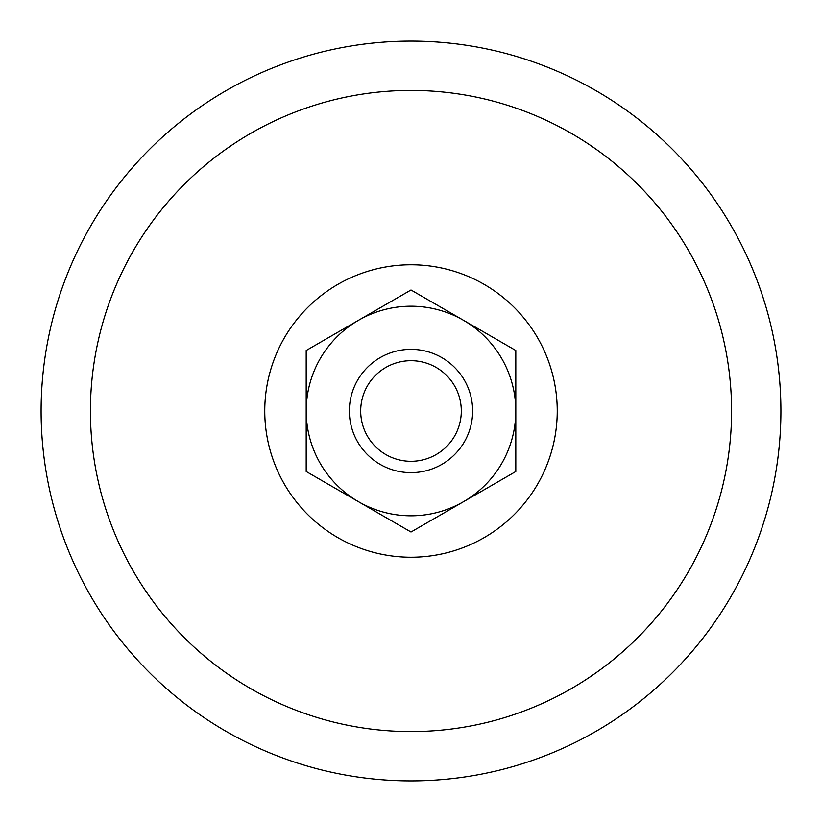 <?xml version="1.0" encoding="UTF-8"?>
<svg xmlns="http://www.w3.org/2000/svg" width="822" height="822" viewBox="0 0 822 822"><rect width="100%" height="100%" fill="white"/><g stroke="black" fill="none" stroke-linecap="round" stroke-linejoin="round"><path stroke-width="1.23" d="M358.598 320.241L306.195 350.491L306.195 471.509L411 532.019L515.805 471.509L515.805 411A104.805 104.805 0 0 1 358.598 501.759A104.805 104.805 0 0 1 358.598 320.241A104.805 104.805 0 0 1 463.403 320.241L411 289.981L358.598 320.241M515.805 350.491L515.805 411A104.805 104.805 0 0 0 463.403 320.241L515.805 350.491M411 349.35A61.65 61.65 0 0 1 464.389 441.825A61.65 61.65 0 0 1 357.611 441.825A61.65 61.65 0 0 1 411 349.35M411 360.694A50.306 50.306 0 0 1 454.566 436.153A50.306 50.306 0 0 1 367.434 436.153A50.306 50.306 0 0 1 411 360.694M411 90.42A320.58 320.58 0 0 1 688.631 571.29A320.58 320.58 0 0 1 133.37 571.29A320.58 320.58 0 0 1 411 90.42M411 41.1A369.9 369.9 0 0 1 731.344 595.95A369.9 369.9 0 0 1 90.656 595.95A369.9 369.9 0 0 1 411 41.1A369.9 369.9 0 0 1 731.344 595.95A369.9 369.9 0 0 1 90.656 595.95A369.9 369.9 0 0 1 411 41.1M411 264.766A146.234 146.234 0 0 1 537.65 484.117A146.234 146.234 0 0 1 284.35 484.117A146.234 146.234 0 0 1 411 264.766"/></g></svg>
